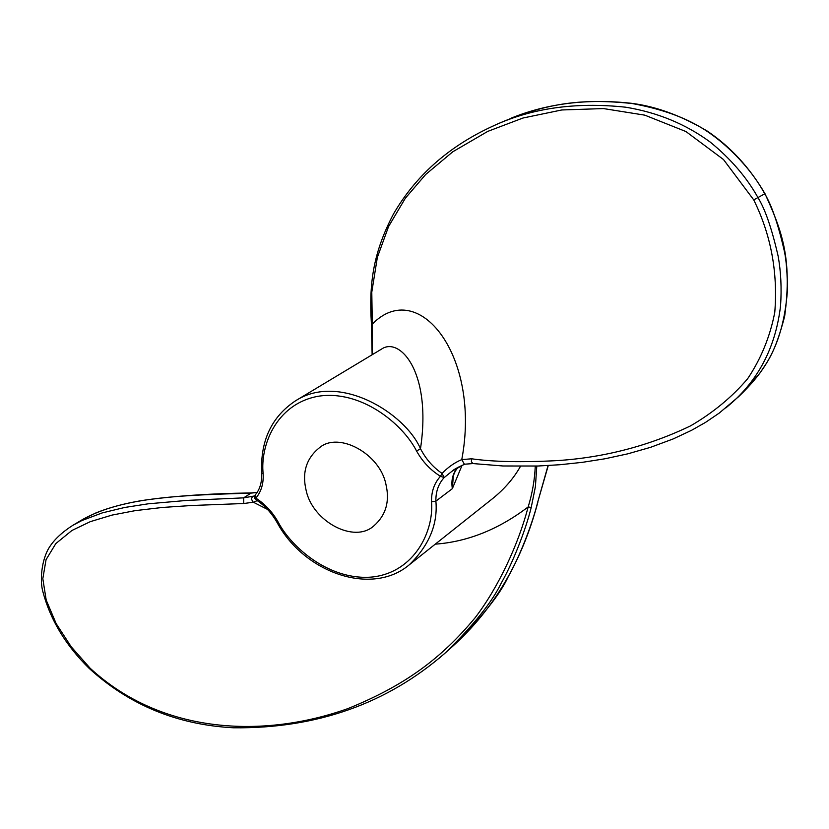 <?xml version="1.0" encoding="UTF-8"?>
<svg xmlns="http://www.w3.org/2000/svg" width="829" height="829" viewBox="0 0 829 829"><rect width="100%" height="100%" fill="white"/><g stroke="black" fill="none" stroke-linecap="round" stroke-linejoin="round"><path stroke-width="1.24" d="M255.384 494.83L255.156 495.027C259.881 489.587 262.057 482.229 261.674 472.944C260.254 440.831 271.529 416.79 295.507 400.821C339.6 372.231 405.34 413.505 420.49 448.727L416.583 451.028C402.521 423.515 360.563 389.371 317.953 396.303C275.756 404.096 260.068 446.282 263.156 473.825C263.653 483.659 261.208 491.763 255.84 498.136L255.974 499.763M255.84 498.136C265.073 504.073 272.534 512.084 278.212 522.166L277.135 522.612C271.611 512.892 264.544 505.265 255.923 499.742L254.472 497.825L255.156 495.027L255.84 498.136L254.493 497.701M254.565 497.97L255.809 499.659M306.139 490.395C312.564 521.441 354.232 543.907 373.91 525.835C385.879 515.265 389.91 501.514 385.982 484.582C380.19 453.888 338.854 431.287 319.642 447.577C306.357 458.168 301.86 472.447 306.139 490.395M464.157 464.375L451.867 471.338C453.722 469.546 457.919 467.214 464.447 464.344L461.774 459.598L471.618 458.8C493.41 461.898 522.291 462.489 558.269 460.551C604.952 457.349 649.024 445.795 690.505 425.899C712.992 412.811 732.028 397.101 747.623 378.749C761.043 358.75 770.1 336.584 774.783 312.274C777.954 272.244 770.939 234.783 753.737 199.893L723.489 159.531L685.935 131.542L644.817 115.158L603.491 108.578L561.803 109.967L522.985 118.019L487.763 131.386L452.81 151.759L425.66 174.494L405.371 198.183L388.583 226.514L377.35 257.373L371.786 292.15L372.294 324.129C418.521 276.596 481.317 356.335 461.774 459.598C454.541 462.623 447.981 467.235 442.085 473.432C433.028 467.245 425.826 459.007 420.49 448.727C432.044 371.848 399.568 336.574 381.62 349.05L295.507 400.821M462.116 465.183L452.354 488.664C450.945 480.012 452.872 472.851 458.136 467.183M455.556 470.499L453.349 475.577L452.354 488.664L435.888 501.151C437.94 524.28 429.049 545.503 409.236 564.839L492.219 498.913C504.229 489.307 513.648 478.447 520.488 466.323M536.788 466.053L535.41 486.644L531.213 507.472C525.596 530.415 512.467 563.575 501.307 582.984C492.115 602.041 473.504 625.304 445.474 652.755L439.111 658.278M445.474 652.755L452.427 646.537C481.462 617.854 500.125 594.455 508.415 576.342C519.576 556.787 532.301 524.239 537.741 502.022L548.052 465.546M267.518 509.4L253.332 502.208L243.788 503.514L191.509 505.514L162.474 507.452L135.324 510.623L112.039 515.089L90.32 521.648L71.957 530.456L55.823 543.586L46.051 559.668L42.818 578.694L46.206 600.103L56.165 623.626L71.211 646.796L90.123 668.215C161.914 734.504 263.923 738.587 348.087 708.536C404.863 685.459 440.997 658.806 475.09 617.781C498.405 587.45 518.498 544.042 528.166 506.933C498.654 529.358 467.691 541.772 435.266 544.156M257.073 492.499L250.938 493.12C184.784 495.245 122.993 496.416 81.988 519.876L77.553 522.684M81.988 519.876L72.807 525.337L81.864 520.56L102.278 512.892L124.733 507.462L148.101 503.825L187.033 500.405L243.643 497.856L254.586 495.96M257.311 500.602L253.332 502.208L252.731 501.814L251.456 498.861L252.43 496.581M531.213 507.472L528.166 506.933C532.311 493.431 534.684 479.825 535.275 466.105M488.768 128.029L490.426 127.262C529.565 108.392 574.663 101.708 625.719 107.21C657.521 112.433 685.707 124.07 710.277 142.122C730.929 158.992 746.888 177.603 758.162 197.944C765.177 209.26 771.851 228.711 778.172 256.306C780.939 271.953 781.737 288.451 780.555 305.777C775.882 345.527 759.747 377.775 732.152 402.5L725.81 407.951M471.618 458.8L471.369 461.763L472.986 463.566L503.089 465.991L537.897 466.022L559.907 464.727L582.31 462.344L604.952 458.779L627.781 453.836L650.589 447.318L673.169 438.935L691.5 430.344L705.624 422.324L719.22 413.091L738.556 396.728C763.24 372.988 783.022 346.978 787.374 291.166C787.405 274.368 786.441 261.259 784.493 251.84C778.224 224.265 771.581 204.836 764.556 193.54C750.722 167.582 723.354 139.811 697.676 125.573C680.536 115.811 658.765 108.464 632.372 103.552C579.461 97.895 544.498 103.874 498.063 123.739M490.353 127.293C447.546 147.458 415.225 176.422 393.381 214.172C372.397 254.244 369.164 285.103 371.361 322.895L372.294 324.129L372.314 354.646M451.867 471.338L444.178 477.577C438.458 483.856 435.691 491.711 435.888 501.151L431.526 501.794C431.298 491.597 434.282 483.1 440.468 476.302L444.199 477.566L442.085 473.432L440.468 476.302C430.448 470.084 422.489 461.66 416.583 451.028M548.259 465.535L537.741 502.022M83.522 518.975L95.936 512.913C108.661 507.721 123.853 503.617 141.5 500.602C172.225 496.115 208.835 493.556 251.322 492.934L243.643 497.856L243.788 503.514M472.986 463.566L464.696 464.199M278.212 522.166C291.818 548.021 330.408 581.191 372.718 576.963C414.935 571.979 434.002 530.695 431.526 501.794M753.737 199.893L764.991 193.685C780.545 228.13 792.835 256.493 784.638 316.419C774.794 353.89 767.447 361.589 759.499 373.692L738.556 396.728M445.09 653.097C386.946 703.769 316.45 728.67 233.591 727.8C177.458 724.836 129.376 705.085 89.345 668.537L90.123 668.215M261.674 472.944L263.156 473.825M490.312 127.314L497.928 123.801M453.826 474.188L453.504 475.1M458.188 467.152C455.287 470.789 453.67 473.597 453.349 475.577M764.991 193.685C749.623 167.51 730.328 146.609 707.096 130.972C680.868 115.48 655.573 106.247 631.201 103.273C587.315 98.464 547.295 103.428 511.141 118.164M537.928 501.949C522.301 561.078 493.804 609.274 452.427 646.537M251.322 492.934L257.145 492.385M89.314 668.516C65.843 645.573 50.362 619.957 42.87 591.668C39.792 581.015 41.305 559.938 49.398 547.223C54.31 539.492 62.113 532.197 72.807 525.337L72.807 525.337M277.135 522.612C304.461 573.015 371.817 596.465 409.236 564.839M372.138 354.75L371.361 322.895"/></g></svg>
